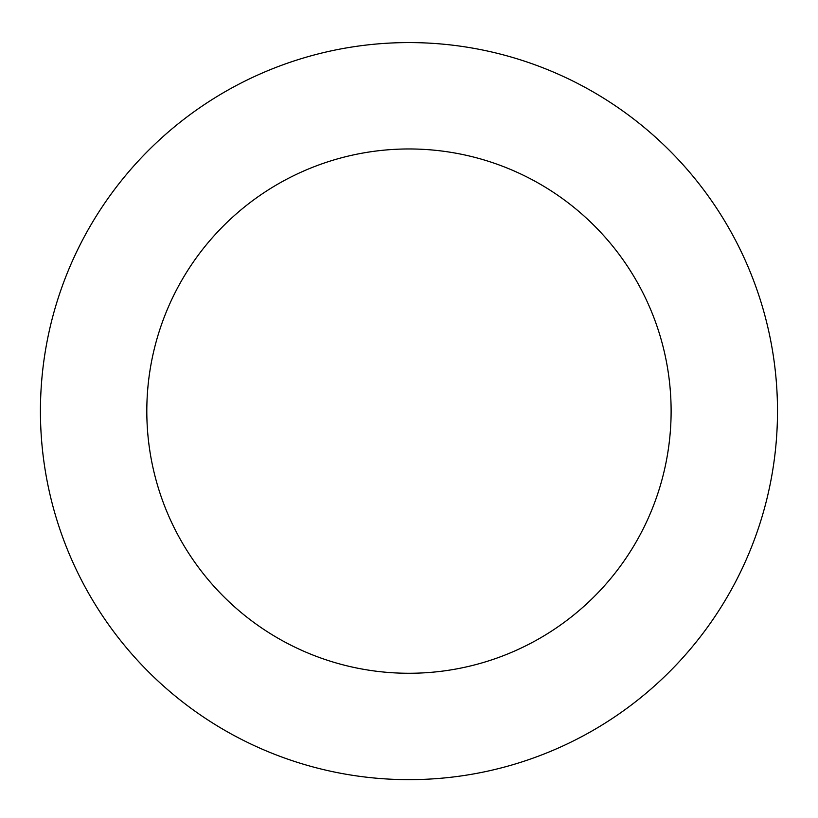 <?xml version="1.0" encoding="UTF-8"?>
<svg xmlns="http://www.w3.org/2000/svg" width="818" height="818" viewBox="0 0 818 818"><rect width="100%" height="100%" fill="white"/><g stroke="black" fill="none" stroke-linecap="round" stroke-linejoin="round"><path stroke-width="1.23" d="M121.309 641.496A368.54 368.54 0 0 0 752.304 545.044A368.54 368.54 0 0 0 353.284 46.81A368.54 368.54 0 0 0 121.309 641.496M204.347 574.993A262.149 262.149 0 0 0 653.193 506.383A262.149 262.149 0 0 0 369.358 151.974A262.149 262.149 0 0 0 204.347 574.993"/></g></svg>
